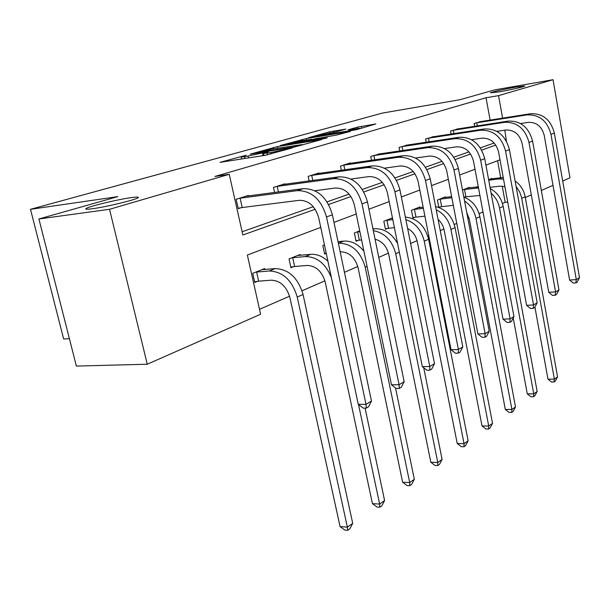 <?xml version="1.0" encoding="UTF-8"?>
<svg xmlns="http://www.w3.org/2000/svg" width="610" height="610" viewBox="0 0 610 610"><rect width="100%" height="100%" fill="white"/><g stroke="black" fill="none" stroke-linecap="round" stroke-linejoin="round"><path stroke-width="0.91" d="M499.14 91.851C509.632 90.059 524.585 86.673 524.783 86.048L515.732 87.078C502.236 89.563 493.78 91.477 490.349 92.834L499.14 91.851M92.598 208.712C106.3 206.912 135.923 199.737 138.112 197.739C139.217 196.87 136.884 196.839 131.112 197.64C117.455 199.508 88.885 206.393 86.102 208.529C84.889 209.398 87.055 209.459 92.598 208.712M246.112 155.23L219.996 162.351L265.197 155.314L292.182 147.933L270.901 152.576L263.573 153.384L268.408 151.661L244.534 156.778L241.11 156.976L246.112 155.23M345.908 129.099L329.674 131.798L308.385 137.761L356.362 129.739L375.859 123.921L357.269 127.208L348.089 129.831L359.778 128.26L347.189 131.173L316.11 136.038L337.231 131.531L345.908 129.099M320.746 227.377L247.347 255.041L260.623 314.249L147.277 364.231L76.38 366.069L38.903 218.975L117.791 196.633L30.5 209.314L382.478 113.063L459.97 99.72L494.687 89.883L553.034 79.712L569.976 177.845L562.702 181.056M38.903 218.975L109.533 209.291L229.246 174.315L242.849 234.995L315.195 209.276M490.127 120.117L486.033 97.768L214.918 176.458L229.246 174.315M486.033 97.768L498.538 95.633L553.034 79.712M277.359 146.613L250.131 154.193L293.852 147.185L321.836 139.499L277.359 146.613L277.695 148.169M280.28 145.531L306.342 138.546L350.308 131.417L336.392 135.115L314.447 138.92L307.585 140.895L327.273 137.791L324.657 138.539L280.325 145.744M147.277 364.231L109.533 209.291M30.5 209.314L63.646 338.962L69.403 338.695M462.494 190.046L469.334 187.331L469.425 187.834M464.896 196.969L464.24 197.236M420.069 207.522L419.954 206.935L411.46 210.305L413 218.083L414.914 217.305M359.725 230.847L354.357 232.974L356.065 241.24L358.245 240.355M300.311 255.323L300.135 254.5L289.041 258.907L290.962 267.729L293.471 266.707M259.509 309.3L289.559 296.216M302.049 290.779L324.916 280.821M344.452 272.312L357.796 266.501M378.772 257.367L388.44 253.15M410.614 243.497L417.087 240.675M427.808 236.009L428.716 235.612M440.252 230.588L443.912 228.994M454.267 224.488L456.768 223.397M467.893 218.555L469.09 218.029M479.102 213.668L482.998 211.975M502.457 203.496L505.187 202.314L502.213 186.111M500.688 177.754L497.569 160.735M264.862 269.49L264.664 268.583L252.731 273.318L254.774 282.453L257.473 281.355M324.444 244.846L322.827 245.487L324.642 254.027L326.251 253.371M392.443 217.854L383.835 221.277L385.451 229.291L387.495 228.46M445.491 197.381L445.384 196.839L437.4 200.011L438.834 207.423M440.664 206.828L439.032 207.492M488.625 179.675L491.919 178.372L492.003 178.837M552.988 185.341L541.337 190.472M531.31 194.895L525.294 197.548M505.187 202.314L507.718 202.032M506.468 141.268L504.798 130.174M502.617 118.142L498.538 95.633M328.615 204.502L350.971 196.55M363.842 191.975L384.147 184.761M396.515 180.362L414.991 173.789M426.893 169.557L443.745 163.571M455.212 159.492L470.607 154.017M481.679 150.075L495.77 145.066M500.002 159.82L485.934 165.127M475.015 169.237L459.65 175.024M448.342 179.294L431.529 185.623M419.794 190.046L401.372 196.992M389.172 201.59L368.943 209.215M356.248 213.996L333.975 222.391M242.124 231.762L313.288 206.706M327.044 201.857L349.118 194.087M362.325 189.435L382.348 182.382M395.044 177.914L413.245 171.501M425.467 167.201L442.044 161.36M453.832 157.212L468.953 151.882M480.344 147.879L494.161 143.007M474.633 126.331L474.115 123.517L481.42 121.489M451.156 134.04L450.576 131.013L458.331 128.87M426.23 142.237L425.597 138.973L433.832 136.693M399.733 150.967L399.031 147.429L407.8 145.012M371.505 160.285L370.727 156.45L380.076 153.873M341.371 170.266L340.502 166.072L350.407 162.916L350.491 163.335M309.133 180.964L308.157 176.374L318.771 172.996L318.862 173.446M274.561 192.478L273.463 187.422L284.855 183.801L284.962 184.296M241.019 207.743L238.243 208.65L236.154 199.31L248.415 195.406L248.537 195.947M255.315 152.858L293.898 146.835L302.011 144.6L272.144 149.061L255.315 152.858M300.715 140.948L287.737 143.968L304.863 141.223L311.718 139.255L300.715 140.948M258.663 281.164L271.351 280.181C280.348 280.615 286.525 286.395 289.887 297.527L340.075 526.582L347.38 527.147L297.23 297.047C292.152 280.257 282.849 271.572 269.315 270.985L256.627 272.052L258.663 281.164L254.637 281.812M352.702 523.334L349.888 528.756L347.761 530.288L347.38 527.147L352.702 523.334L303.056 294.485C298.015 277.786 288.751 269.162 275.255 268.606L262.003 269.635M255.437 272.243L256.627 272.052M347.761 530.288L344.841 530.059L340.075 526.582M238.929 198.425L240.134 198.204L242.216 207.53L299.243 200.316C308.767 200.324 315.256 206.165 318.717 217.839L358.261 404.316L366.008 404.331L326.502 216.954C321.264 199.333 311.489 190.556 297.169 190.64L240.134 198.204M371.475 401.083L368.516 406.809L366.328 408.113L366.008 404.331L371.475 401.083L332.381 214.789C327.189 197.274 317.452 188.566 303.17 188.658L245.685 196.275M242.216 207.53L238.159 208.254M366.328 408.113L363.232 408.105L358.261 404.316M291.557 257.908L292.708 257.717L294.622 266.524L307.143 265.457C315.995 265.8 322.027 271.343 325.221 282.087L372.443 503.639L379.633 504.074L358.527 404.521M294.622 266.524L290.833 267.142M327.906 261.164C322.476 256.2 316.75 253.935 310.742 254.362L297.665 255.483M331.421 277.741C325.763 263.711 317.032 256.658 305.229 256.581L292.708 257.717M379.877 507.2L379.633 504.074L384.59 500.528L381.86 505.774L379.877 507.2L377.01 507.017L372.443 503.639M384.59 500.528L365.085 408.113M340.144 251.785L340.433 251.762C349.149 252.021 355.035 257.344 358.085 267.721L402.623 482.243L409.691 482.579L365.207 267.149C360.594 251.495 351.741 243.504 338.634 243.177L338.344 243.199M326.22 253.203L324.528 253.485M363.918 251.198C358.009 244.008 351.299 240.653 343.773 241.11L338.024 241.674M409.821 485.667L409.691 482.579L414.32 479.269L411.674 484.34L409.821 485.667L407 485.529L402.623 482.243M414.32 479.269L395.532 387.929M276.048 186.607L277.214 186.393L278.419 191.959M314.821 190.716L335.378 188.017C344.734 187.956 351.063 193.545 354.349 204.8L391.467 384.788L399.077 384.712L362.004 203.885C357.033 186.912 347.509 178.509 333.434 178.684L277.214 186.393M404.148 381.707L401.288 387.228L399.26 388.44L399.077 384.712L404.148 381.707L367.449 201.887C362.508 185.013 353.03 176.664 338.992 176.854L282.316 184.601M399.26 388.44L396.218 388.463L391.467 384.788M310.559 175.611L311.695 175.405L312.77 180.461M350.986 179.035L368.905 176.61C378.093 176.488 384.254 181.856 387.396 192.714L422.318 366.648L429.791 366.496L394.914 191.776C390.179 175.405 380.899 167.338 367.075 167.597L311.695 175.405M434.511 363.697L431.743 369.027L429.859 370.156L429.791 366.496L434.511 363.697L399.962 189.916C395.265 173.636 386.023 165.63 372.237 165.889L316.407 173.751M429.859 370.156L426.87 370.209L422.318 366.648M356.545 232.105L357.635 231.922L359.343 240.172L361.6 239.951M359.343 240.172L355.965 240.737M397.598 243.527C391.795 233.302 384.125 228.376 374.586 228.75L372.962 228.918M359.9 231.693L357.635 231.922M375.058 239.181C382.058 241.118 386.61 246.173 388.722 254.339L430.82 462.25L437.766 462.494L395.722 253.722C392.169 240.47 384.704 232.784 373.32 230.671M437.805 465.552L437.766 462.494L442.097 459.399L439.536 464.309L437.805 465.552L435.021 465.453L430.82 462.25M442.097 459.399L423.714 367.738M342.744 165.363L343.849 165.157L344.802 169.778M384.475 168.162L400.091 165.989C409.112 165.821 415.12 170.983 418.117 181.467L451.064 349.743L458.4 349.53L425.505 180.514C420.984 164.7 411.941 156.961 398.368 157.281L343.849 165.157M462.799 346.915L460.123 352.069L458.362 353.121L458.4 349.53L462.799 346.915L430.202 178.783C425.727 163.061 416.714 155.359 403.179 155.695L348.203 163.625M458.362 353.121L455.426 353.205L451.064 349.743M385.886 220.462L386.954 220.279L388.562 228.277L394.411 227.675M388.562 228.277L385.36 228.819M392.543 218.365L390.865 218.479M392.802 219.646L386.954 220.279M407.625 228.453C412.695 231.228 415.936 235.689 417.347 241.827L457.225 443.531L464.058 443.691L424.24 241.186C421.518 230.1 415.395 222.909 405.871 219.615M464.004 446.718L464.058 443.691L468.122 440.794L465.628 445.552L464.004 446.718L461.274 446.65L457.225 443.531M468.122 440.794L428.632 239.25C424.934 225.7 417.179 218.311 405.368 217.084M372.824 155.779L373.899 155.58L374.753 159.812M415.57 158.036L429.173 156.091C438.033 155.878 443.897 160.842 446.756 170.991L477.904 333.96L485.11 333.685L454.008 170.022C449.692 154.734 440.87 147.277 427.541 147.666L373.899 155.58M489.228 331.245L486.62 336.232L484.98 337.216L485.11 333.685L489.228 331.245L458.4 168.413C454.114 153.201 445.323 145.79 432.04 146.179L377.933 154.155M484.98 337.216L482.098 337.322L477.904 333.96M413.382 209.543L414.419 209.367L415.951 217.129L424.911 216.161M415.951 217.129L412.909 217.64M423.149 207.171L418.056 207.69M423.378 208.353L414.419 209.367M438.087 219.447C441.251 222.269 443.272 225.822 444.164 230.107L482.014 425.955L488.724 426.047L450.935 229.436C448.853 220.24 443.943 213.683 436.211 209.771M488.595 429.036L488.724 426.047L492.537 423.325L490.12 427.938L488.595 429.036L485.911 428.998L482.014 425.955M492.537 423.325L455.06 227.629C452.185 216.131 445.696 209.1 435.586 206.538M400.999 146.804L402.051 146.613L402.813 150.51M444.522 148.565L456.364 146.842C465.056 146.591 470.775 151.371 473.512 161.192L503.029 319.183L510.097 318.862L480.642 160.224C476.509 145.424 467.9 138.241 454.816 138.676L402.051 146.613M513.955 316.575L511.432 321.401L509.891 322.324L510.097 318.862L513.955 316.575L484.744 158.714C480.642 143.99 472.071 136.846 459.025 137.288L405.787 145.279M509.891 322.324L507.062 322.454L503.029 319.183M439.208 199.295L440.222 199.119L441.678 206.653L453.321 205.341M441.678 206.653L438.788 207.148M451.659 196.656L443.607 197.548M451.812 197.762L440.222 199.119M466.78 212.669L469.326 219.112L505.316 409.44L511.92 409.462L475.991 218.418C474.397 210.9 470.592 205.082 464.568 200.98M511.714 412.413L511.92 409.462L515.503 406.9L513.155 411.384L511.714 412.413L509.075 412.398L505.316 409.44M515.503 406.9L479.864 216.718C477.615 206.996 472.277 200.454 463.829 197.091M427.45 138.386L428.472 138.196L429.166 141.794M471.553 139.698L481.831 138.173C490.371 137.891 495.953 142.504 498.576 152.02L526.598 305.328L533.537 304.962L505.576 151.044C501.611 136.709 493.208 129.77 480.367 130.25L428.472 138.196M537.158 302.812L534.703 307.501L533.254 308.363L533.537 304.962L537.158 302.812L509.426 149.633C505.484 135.359 497.12 128.466 484.309 128.954L431.949 136.953M533.254 308.363L530.486 308.507L526.598 305.328M463.516 189.641L464.507 189.474L465.887 196.794L479.917 195.467M465.887 196.794L463.943 197.129M478.293 186.759L467.656 188.002M478.522 187.979L464.507 189.474M513.216 317.985L527.276 393.869L533.758 393.846L499.544 208.063C498.355 202.085 495.549 197.121 491.126 193.179M533.498 396.759L533.758 393.846L537.143 391.422L534.848 395.783L533.498 396.759L530.906 396.759L527.276 393.869M537.143 391.422L503.189 206.462C501.435 198.311 497.135 192.356 490.28 188.597M452.323 130.464L453.314 130.273L453.947 133.605M496.845 131.371L505.743 130.029C514.123 129.724 519.575 134.185 522.099 143.411L548.748 292.304L555.558 291.9L528.969 142.435C525.164 128.527 516.96 121.832 504.348 122.343L453.314 130.273M558.966 289.88L556.579 294.424L555.222 295.24L555.558 291.9L558.966 289.88L532.583 141.108C528.801 127.261 520.627 120.605 508.054 121.123L456.562 129.114M555.222 295.24L552.5 295.392L548.748 292.304M490.043 187.346L499.925 186.157L504.905 186.645M503.227 177.472L490.333 178.997M503.524 179.081L498.606 178.982L488.724 180.217M534.909 307.112L547.993 379.184L554.368 379.107L521.542 197.373L519.689 191.967L516.083 186.408M554.048 381.982L554.368 379.107L557.563 376.82L555.329 381.059L554.048 381.982L551.501 382.005L547.993 379.184M557.563 376.82L525.164 196.794C523.807 190.068 520.452 184.784 515.092 180.949M475.754 122.999L476.73 122.816L477.302 125.912M520.566 123.548L528.229 122.374C536.464 122.046 541.787 126.361 544.212 135.321L569.603 280.036L576.29 279.601L550.96 134.345C547.3 120.841 539.286 114.36 526.91 114.909L476.73 122.816M579.5 277.695L577.182 282.117L575.893 282.88L576.29 279.601L579.5 277.695L554.36 133.087C550.723 119.651 542.74 113.208 530.395 113.757L479.75 121.725M575.893 282.88L573.225 283.055L569.603 280.036M288.278 149.076L288.194 148.665M265.373 152.721L265.281 152.332M244.923 158.516L244.534 156.778M248.529 157.944L248.14 156.198M263.04 155.657L262.483 153.118M267.554 154.864L267.18 153.171M271.191 153.926L270.901 152.576M285.503 149.862L285.411 149.45M273.387 148.863L273.097 147.528M299.975 145.752L299.891 145.348M302.476 140.666L302.217 139.431M306.647 139.98L306.342 138.546M304.969 141.733L304.863 141.223M357.506 128.382L357.269 127.208M361.7 128.23L361.318 126.339M329.911 132.942L329.674 131.798M333.937 132.263L333.662 130.944M269.315 270.985L275.255 268.606M297.23 297.047L303.056 294.485M297.169 190.64L303.17 188.658M326.502 216.954L332.381 214.789M305.229 256.581L310.742 254.362M338.634 243.177L343.773 241.11M365.207 267.149L367.045 266.341M333.434 178.684L338.992 176.854M362.004 203.885L367.449 201.887M367.075 167.597L372.237 165.889M394.914 191.776L399.962 189.916M373.053 229.36L374.586 228.75M395.722 253.722L399.329 252.143M398.368 157.281L403.179 155.695M425.505 180.514L430.202 178.783M424.24 241.186L428.632 239.25M427.541 147.666L432.04 146.179M454.008 170.022L458.4 168.413M450.935 229.436L455.06 227.629M454.816 138.676L459.025 137.288M480.642 160.224L484.744 158.714M475.991 218.418L479.864 216.718M480.367 130.25L484.309 128.954M505.576 151.044L509.426 149.633M475.907 188.094L478.354 187.11M499.544 208.063L503.189 206.462M504.348 122.343L508.054 121.123M528.969 142.435L532.583 141.108M498.606 178.982L502.121 177.571M521.725 198.303L525.164 196.794M526.91 114.909L530.395 113.757M550.96 134.345L554.36 133.087M241.575 159.05L241.148 157.121M264.031 155.497L263.604 153.529M302.125 145.142L302.011 144.6M287.851 144.517L287.76 144.067M311.809 139.667L311.718 139.255M316.216 136.564L316.125 136.129M359.877 128.74L359.778 128.26M86.269 209.192L86.102 208.529"/></g></svg>
